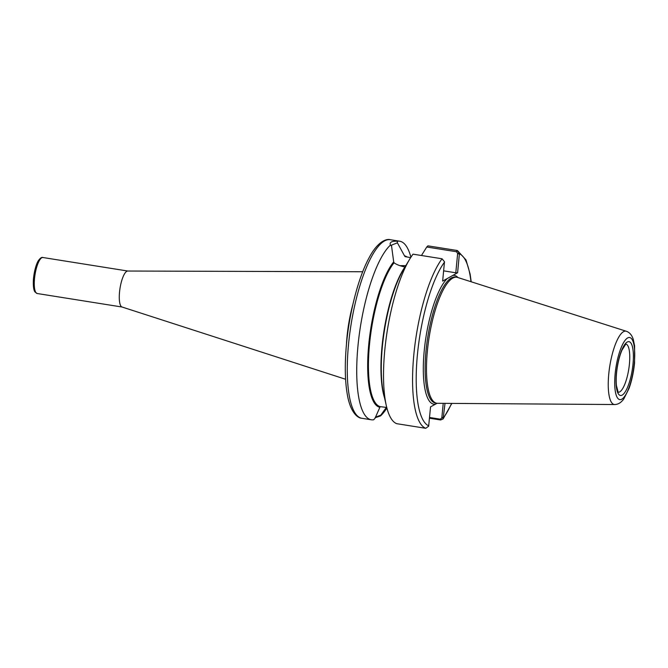 <?xml version="1.0" encoding="UTF-8"?>
<svg xmlns="http://www.w3.org/2000/svg" width="668" height="668" viewBox="0 0 668 668"><rect width="100%" height="100%" fill="white"/><g stroke="black" fill="none" stroke-linecap="round" stroke-linejoin="round"><path stroke-width="1" d="M345.598 379.257L121.993 306.996A18.228 5.11 -81 0 1 119.797 289.803A18.228 5.11 -81 0 1 126.786 271.3A18.228 5.11 -81 0 1 127.713 271.033L362.707 271.751M427.929 245.849L426.743 247.01L456.444 251.736L457.655 253.448L459.434 253.414L456.962 250.467L427.929 245.849M471.207 281.779L470.122 274.08L466.014 259.927L457.48 250.609L456.962 250.467L456.444 251.736M457.655 253.448L455.793 272.786L457.597 272.761L459.434 253.414M421.466 255.51L426.743 247.01M429.449 418.201L440.638 419.98L443.109 418.945L445.022 403.355M457.597 272.761L442.65 281.094L444.487 261.747L442.049 258.783L413.016 254.166A90.405 25.367 -81 0 0 409.584 259.343A90.405 25.367 -81 0 0 386.304 405.61A90.405 25.367 -81 0 0 396.7 423.671L425.733 428.297A90.405 25.367 -81 0 1 413.826 354.733A90.405 25.367 -81 0 1 442.049 258.783M437.106 403.288L430.543 406.87L428.656 426.209L425.733 428.297M386.304 405.61L383.632 393.836A76.728 21.526 -81 0 1 403.389 269.705L409.584 259.343M397.402 242.826L397.36 241.215C391.623 241.023 389.319 242.3 390.446 245.072L391.565 246.083L391.448 245.156L397.402 242.826L404.507 255.836A76.728 21.526 -81 0 1 406.979 256.963M386.747 407.463L380.175 406.637L374.973 418.377L373.629 419.771A90.405 25.367 -81 0 1 371.283 419.78A90.405 25.367 -81 0 1 358.39 341.807A90.405 25.367 -81 0 1 390.446 245.072M397.36 241.215A90.405 25.367 -81 0 1 399.706 241.206A90.405 25.367 -81 0 1 410.904 257.213M386.906 408.039A90.405 25.367 -81 0 1 380.543 415.913L380.81 415.12L375.332 417.275M375.182 417.717L380.543 415.913M386.363 407.413L380.81 415.12M443.226 403.347L441.824 417.909L440.321 419.187L429.516 417.467M443.594 417.876L441.824 417.909M379.7 407.255A76.728 21.526 -81 0 1 368.744 344.571A76.728 21.526 -81 0 1 393.694 261.864L391.565 246.083M405.526 266.474L404.933 266.966C400.391 266.073 396.75 264.687 394.028 262.808L393.694 261.864M404.507 255.836L405.117 256.621L410.636 257.639M399.99 265.689A23.104 4.776 -174.5 0 1 405.793 265.689M443.635 270.849L455.793 272.786M614.669 404.532L437.523 403.305A63.786 17.894 -81 0 1 436.763 403.247A63.786 17.894 -81 0 1 428.13 344.279A63.786 17.894 -81 0 1 452.77 278.13A63.786 17.894 -81 0 1 456.812 277.253A63.786 17.894 -81 0 1 457.555 277.429L626.325 331.261C629.573 332.363 631.895 335.085 633.281 339.428L634.6 345.782L634.558 362.908C633.631 372.168 631.803 380.643 629.072 388.35L623.812 398.921C621.148 402.62 618.092 404.491 614.669 404.532A37.132 10.421 -81 0 1 609.099 370.949A37.132 10.421 -81 0 1 623.545 331.662A37.132 10.421 -81 0 1 626.325 331.261M352.813 304.708A55.937 15.698 99 0 0 347.026 336.58A55.937 15.698 99 0 0 346.425 344.847M122.102 307.029L37.191 293.511A18.228 5.11 -81 0 1 34.728 276.669A18.228 5.11 -81 0 1 41.767 257.764A18.228 5.11 -81 0 1 42.919 257.514L127.83 271.033M470.982 281.712A87.541 24.557 -81 0 0 459.417 253.815L457.622 253.84M451.61 403.405A87.541 24.557 -81 0 1 443.661 417.483L441.857 417.508M452.912 275.375A65.222 18.303 -81 0 1 458.006 277.571M428.714 425.817A87.541 24.557 -81 0 1 417.416 354.675A87.541 24.557 -81 0 1 444.479 262.148M371.283 419.78L361.839 418.277A90.405 25.367 -81 0 1 349.606 334.701A90.405 25.367 -81 0 1 384.526 240.948A90.405 25.367 -81 0 1 390.262 239.703L399.706 241.206M435.227 404.257A65.222 18.303 -81 0 1 424.213 350.892A65.222 18.303 -81 0 1 447.335 278.481M440.321 419.187L440.638 419.98M379.708 407.154A76.636 21.501 -81 0 1 368.769 344.554A76.636 21.501 -81 0 1 393.686 261.965M380.175 406.637A76.06 21.343 -81 0 1 369.496 344.546A76.06 21.343 -81 0 1 394.028 262.808M384.551 397.886A76.06 21.343 -81 0 1 383.941 331.186A76.06 21.343 -81 0 1 404.933 266.966M436.763 403.247L435.402 403.029A63.786 17.894 -81 0 1 426.769 344.062A63.786 17.894 -81 0 1 451.409 277.913A63.786 17.894 -81 0 1 455.451 277.036L456.812 277.253M625.974 344.07A24.399 6.847 -81 0 1 629.423 363.993A24.399 6.847 -81 0 1 619.704 391.891A24.399 6.847 -81 0 1 618.309 392.241M627.269 342.016A27.263 7.649 -81 0 1 633.014 363.935A27.263 7.649 -81 0 1 622.159 395.122A27.263 7.649 -81 0 1 616.414 373.195A27.263 7.649 -81 0 1 627.269 342.016M627.661 337.941A31.454 8.826 -81 0 1 634.291 363.225A31.454 8.826 -81 0 1 621.766 399.197A31.454 8.826 -81 0 1 615.136 373.905A31.454 8.826 -81 0 1 627.661 337.941M404.499 255.936A76.636 21.501 -81 0 1 406.77 256.921M37.191 293.511L35.003 291.983C34.36 291.24 32.941 288.459 33.4 279.616C34.277 269.404 37.007 262.482 38.51 260.453C40.364 257.965 41.834 256.98 42.919 257.514M451.844 403.405L443.143 418.903M618.159 392.225L616.405 385.411C615.913 380.109 616.23 373.921 617.357 366.849C618.476 360.261 620.021 354.675 621.991 350.099L625.832 344.037M361.839 418.277C357.288 418.126 350.141 411.722 347.276 394.287C345.197 382.305 344.755 367.776 345.949 350.683C348.237 316.908 357.697 278.631 368.995 257.948C377.178 242.192 385.97 238.443 390.262 239.703"/></g></svg>
